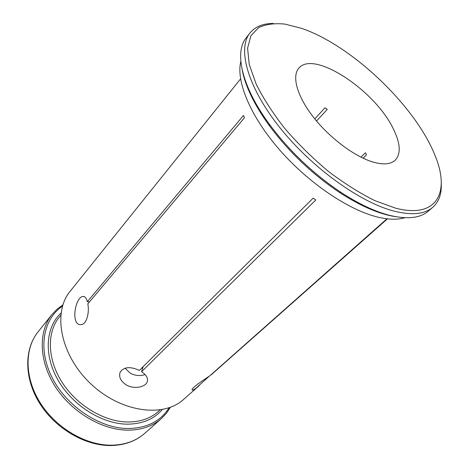 <?xml version="1.0" encoding="UTF-8"?>
<svg xmlns="http://www.w3.org/2000/svg" width="469" height="469" viewBox="0 0 469 469"><rect width="100%" height="100%" fill="white"/><g stroke="black" fill="none" stroke-linecap="round" stroke-linejoin="round"><path stroke-width="0.7" d="M395.73 208.207C437.483 219.017 450.381 191.85 434.956 155.333C415.423 105.976 351.932 45.499 301.684 28.386L284.923 24.101C274.641 23.057 265.917 24.206 258.747 27.542L250.921 35.726L247.585 48.19L249.262 64.587L256.215 84.227C263.431 98.637 273.064 113.521 285.111 128.893C298.296 144.106 312.706 158.252 328.347 171.349C344.234 183.397 359.758 193.175 374.913 200.685L395.73 208.207M373.002 162.04C354.652 156.64 329.631 137.945 313.368 117.098C297.065 96.239 291.671 76.388 298.759 68.298C313.521 49.456 375.112 90.429 393.233 128.694C400.456 143.221 401.124 153.721 395.238 160.199C390.73 164.355 383.32 164.971 373.002 162.04M404.847 217.727C397.689 219.867 388.737 219.68 378.002 217.153C348.913 210.288 308.59 183.186 279.407 149.646C250.188 116.089 235.854 80.932 240.826 61.498M145.085 374.579C140.184 376.202 135.242 375.745 130.247 373.207L125.053 368.159M62.506 306.151C43.101 319.084 37.473 349.077 52.247 377.862C66.868 406.658 99.997 428.443 128.06 428.531C146.949 428.191 160.644 421.256 169.145 407.731M360.96 157.162L365.433 152.759L366.482 154.911L363.117 158.205M314.793 118.886L325.04 107.764L327.292 109.383L316.54 121.002M395.824 216.696C379.491 214.286 360.673 206.172 339.368 192.366C312.207 174.14 288.869 151.903 269.341 125.663C254.515 105.056 245.498 86.654 242.297 70.461M209.291 376.161L195.79 388.35C193.287 390.073 192.044 390.513 192.067 389.663C191.862 387.687 203.54 379.954 209.801 375.81L386.954 218.788M387.242 218.824L211.073 374.678M211.185 374.813L387.453 218.847M62.899 304.868L57.077 309.171L52.059 314.418C38.358 331.231 38.687 360.597 55.078 386.304C71.417 412.005 101.849 430.032 127.732 430.161C141.456 430.108 152.677 426.245 161.395 418.565L166.395 413.3L170.405 407.274M273.327 23.45C262.916 23.462 255.095 26.68 249.877 33.111C237.244 48.735 247.415 86.859 279.706 127.421C311.885 167.961 361.071 203.118 395.021 211.367C412.298 215.447 424.879 214.099 432.758 207.31C438.925 201.781 441.763 193.82 441.265 183.42M432.758 207.31L428.179 211.226C420.224 218.073 407.614 219.504 390.337 215.523C375.435 211.836 358.937 204.091 340.84 192.29C313.122 173.671 289.291 150.971 269.347 124.191C241.646 86.572 234.172 52.364 246.184 37.872L249.877 33.111M199.554 385.284L183.696 399.33C163.499 418.072 120.551 412.368 90.494 383.536C60.237 354.916 52.446 312.295 70.192 291.208L240.556 78.927M243.511 115.438L244.443 117.789L87.82 303.859C89.556 312.377 86.753 324.196 81.348 324.589C70.409 326.471 74.876 297.405 82.79 296.472C84.783 296.15 86.302 297.891 87.345 301.684L243.511 115.438M126.354 384.985C120.562 381.127 118.522 376.8 120.216 372.023C124.015 366.846 130.388 366.307 139.346 370.404L313.157 198.158L315.801 199.958L141.568 371.683C146.604 375.089 148.45 378.583 147.102 382.165C144.974 387.236 133.823 389.428 126.354 384.985M89.444 301.925L87.345 301.684M141.568 371.683L143.18 366.606M142.904 367.479L142.705 367.075M162.268 409.56C153.938 419.216 142.201 424.087 127.07 424.164C102.002 423.935 72.607 405.521 58.109 380.253C43.529 354.992 45.681 327.245 61.011 313.11M111.305 445.192C85.739 445.386 55.987 427.986 40.211 402.818C24.376 377.656 24.4 348.619 38.136 331.747C24.083 349.053 24.007 378.319 39.689 403.393C55.324 428.478 84.871 445.785 110.637 445.55C124.385 445.298 135.764 441.218 144.769 433.309C136.022 441.007 124.865 444.97 111.305 445.192M160.064 409.935L158.504 411.342C150.508 418.483 140.178 422.036 127.509 421.994C104.018 421.707 76.564 405.245 61.867 381.965C47.117 358.685 46.865 332.122 59.411 316.956L60.741 315.326M142.529 368.652L142.072 367.702M52.059 314.418L38.136 331.747M161.395 418.565L144.769 433.309M339.368 192.366L340.84 192.29M269.341 125.663L269.347 124.191M82.796 296.472L84.344 296.654M147.102 382.165L147.536 380.752"/></g></svg>
